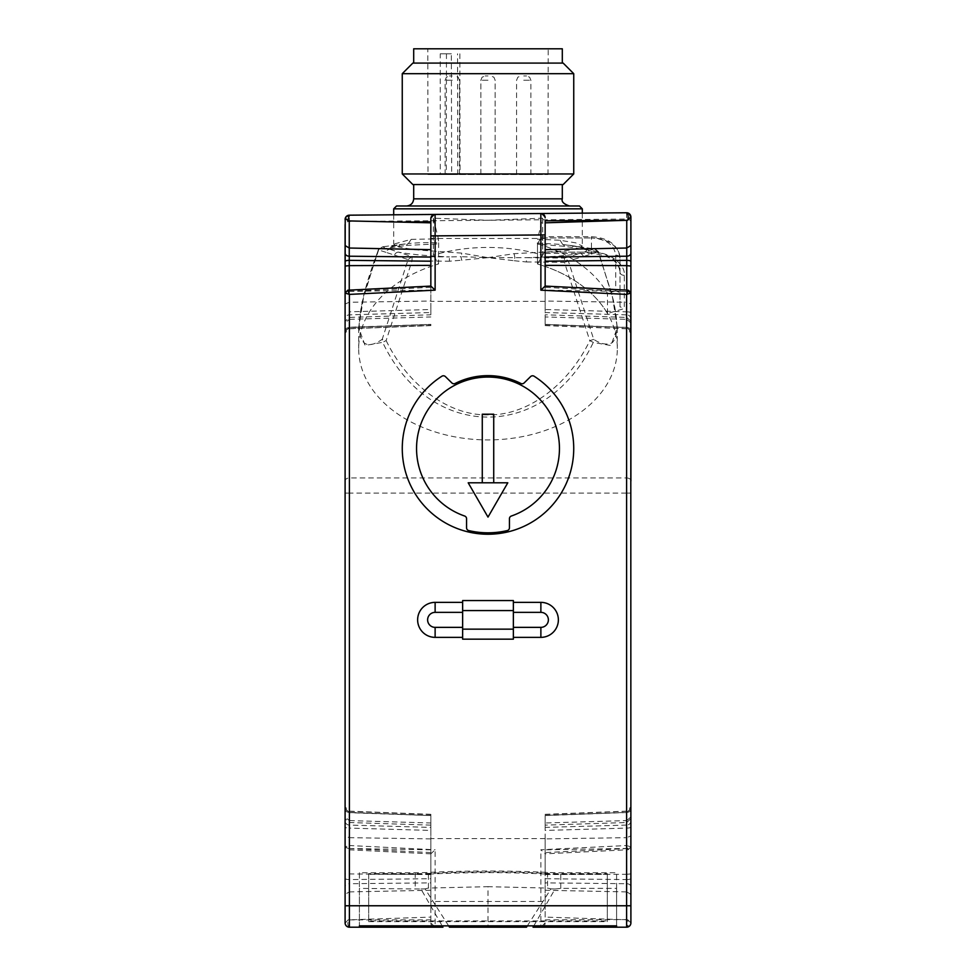 <?xml version="1.0" encoding="UTF-8"?>
<svg xmlns="http://www.w3.org/2000/svg" width="976" height="976" viewBox="0 0 976 976"><rect width="100%" height="100%" fill="white"/><g stroke="black" fill="none" stroke-linecap="round" stroke-linejoin="round"><path stroke-width="0.73" stroke-dasharray="4.88 3.66" d="M630.899 905.765L630.899 480.985A4.282 3.026 0 0 0 626.604 477.947L626.604 219.051L349.396 221.467L349.396 215.184M626.568 212.768L626.604 219.051A4.282 3.026 0 0 1 630.899 222.077L630.899 217.05A4.282 4.282 0 0 0 630.886 216.806A4.282 4.282 0 0 1 630.899 217.05M630.899 312.942A4.282 1.11 180 0 0 626.751 311.832L626.751 302.255L630.899 304.048L630.899 332.792L630.899 294.606M630.874 293.044L627.861 291.507L545.157 290.116L545.157 316.956L626.751 319.347L626.751 291.751M630.899 322.934L626.751 319.347L626.751 327.546L545.157 324.544L545.157 314.797L626.751 317.42L626.751 327.399L545.157 324.361L545.157 316.956M630.899 330.571A4.282 3.026 0 0 0 626.751 327.546L626.751 328.656L626.751 327.546M630.899 332.792A4.282 4.136 180 0 0 626.751 328.656L626.751 327.241L630.899 331.559M630.899 321.372L626.751 317.42L626.751 314.858L545.157 312.527L545.157 314.797M630.899 318.993A4.282 4.136 180 0 0 626.751 314.858L626.751 311.832L545.157 309.502L545.157 312.527M630.899 845.326L630.874 846.887L626.604 845.533L626.604 493.112L349.396 493.112L349.396 845.533L345.126 846.887L345.101 480.985A4.282 3.026 0 0 1 349.396 477.947L626.604 477.947L626.604 493.112L630.899 493.112M627.861 848.425A2.855 1.684 133.6 0 1 627.714 848.51L628.178 849.742L630.874 846.887L627.861 848.425L545.157 849.815L545.157 822.975L626.751 820.584L626.751 848.181M630.899 816.997L626.751 820.584L626.751 812.386L545.157 815.387L545.157 825.135L626.751 822.512L626.751 812.532L545.157 815.57L545.157 822.975M630.899 809.36A4.282 3.026 180 0 1 626.751 812.386L626.751 811.276L626.751 812.386M630.899 807.14A4.282 4.136 0 0 1 626.751 811.276L626.751 812.691L630.899 808.372M630.899 818.559L626.751 822.512L626.751 825.074L545.157 827.404L545.157 825.135M630.899 820.938A4.282 4.136 0 0 1 626.751 825.074L626.751 837.676L545.157 838.884L545.157 874.569L626.751 874.301L626.751 837.676L630.899 835.883M630.899 826.989A4.282 1.11 -0 0 1 626.751 828.099L545.157 830.43L545.157 827.404M630.899 873.886L626.751 874.301L626.751 879.571L545.157 878.729L545.157 874.569M630.899 878.461A4.282 1.11 0 0 1 626.751 879.571L626.751 891.905L545.157 890.271L545.157 917.111L627.861 919.819A2.855 1.598 -45 0 0 627.714 919.88C628.556 923.601 628.178 926.041 626.604 927.2L533.067 927.2M630.899 886.745A4.282 3.026 -0 0 0 626.751 883.719L545.157 882.865L545.157 878.729M630.899 894.382L626.751 891.905L626.751 919.502M630.899 922.918L627.861 919.819M629.52 926.065L630.874 923.247M462.636 602.363L435.125 602.363A17.507 17.507 0 0 0 417.63 619.858A17.507 17.507 0 0 0 435.125 637.365L462.636 637.365L462.636 639.158L513.364 639.158L513.364 637.365L540.875 637.365A17.507 17.507 0 0 0 558.37 619.858A17.507 17.507 0 0 0 540.875 602.363L513.364 602.363L513.364 600.569L462.636 600.569L462.636 637.365M627.861 291.507A2.855 1.684 46.4 0 0 627.714 291.421L628.178 290.189M626.751 290.116L626.751 302.255L545.157 301.047L545.157 238.449L545.157 301.328L545.157 238.449L430.843 238.449L430.843 301.328L430.843 238.449L430.843 301.047L349.249 302.255L345.101 304.048L345.101 332.792L345.101 321.372L349.249 317.42L430.843 314.797L430.843 312.527L349.249 314.858A4.282 4.136 180 0 0 345.101 318.993M540.838 213.512L435.089 214.439M607.475 313.491L607.475 293.276A129.32 91.439 180 0 0 537.483 243.793L537.483 263.996L544.462 252.101L543.205 253.357L542.68 252.101L591.444 252.101C607.694 251.064 625.775 263.837 624.298 275.342L624.298 308.562L607.475 313.491A129.32 91.439 180 0 0 537.483 263.996L537.483 244.171L564.579 246.318L598.068 251.588L594.457 248.917L598.337 251.918L589.138 254.724A4.282 4.111 73 0 0 585.271 251.723L579.537 253.467C569.057 255.553 551.367 256.969 526.454 257.688L488 257.652L461.697 253.113L413.97 249.697L398.879 247.026L393.694 244.159L393.694 214.805M627.263 848.229L626.604 845.533L540.875 849.767L545.157 853.841L545.157 917.111M526.503 927.2L449.497 927.2M442.933 927.2L349.396 927.2C347.834 926.09 347.468 923.65 348.286 919.88L430.843 919.88L430.843 922.918L435.125 927.2L435.125 905.765L540.875 905.765L540.875 849.767M533.823 925.858L555.063 889.014L560.773 888.38L616.6 888.38L616.6 925.858L616.6 872.727L560.773 872.727A28.585 2.745 180 0 1 547.548 872.422A128.6 12.322 0 0 0 428.452 872.422A28.585 2.745 180 0 1 415.227 872.727L359.4 872.727L359.4 925.858L359.4 888.38L420.937 889.014L442.177 925.858M544.84 873.288A28.585 2.745 0 0 0 558.455 873.618L607.316 873.618L607.316 920.929L368.684 920.929L368.684 873.618L417.545 873.618A28.585 2.745 0 0 0 431.16 873.288A119.316 11.431 180 0 1 544.84 873.288L544.84 874.008A28.585 2.745 0 0 0 558.455 874.337L558.455 873.618M513.364 602.363L513.364 637.365M545.157 290.116L545.157 286.09M430.843 286.09L430.843 314.797M520.842 383.458A72.871 72.871 0 0 0 455.158 383.458A2.855 2.855 0 0 1 451.864 382.946L445.41 376.602A2.855 2.855 0 0 0 441.872 376.236A85.742 85.742 0 0 0 423.145 504.58A85.742 85.742 0 0 0 552.855 504.58A85.742 85.742 0 0 0 534.128 376.236A2.855 2.855 0 0 0 530.59 376.602L524.136 382.946A2.855 2.855 0 0 1 520.842 383.458M626.751 328.656L545.157 325.472L545.157 324.361M545.157 301.047L545.157 309.502M434.796 214.452L430.855 218.429M541.131 213.524L545.145 217.502M544.462 252.101L591.444 252.101L591.444 237.949C606.108 239.022 614.209 244.756 615.734 255.126L615.734 290.86L620.016 292.641L620.016 258.164L620.016 306.781L624.298 308.562M545.157 849.815L545.157 853.841L628.178 849.742M430.843 905.765L430.843 853.841L435.125 849.767L435.125 905.765L430.843 905.765L430.843 922.918A4.282 4.282 0 0 0 435.125 927.2A4.282 4.282 0 0 1 430.843 922.918M430.843 852.585L348.286 848.51L347.834 849.742L430.843 853.841L430.843 815.387L430.843 827.404L349.249 825.074A4.282 4.136 0 0 1 345.101 820.938L345.101 845.326M430.843 849.815L348.286 848.51L349.396 845.533L435.125 849.767M545.157 901.482L545.157 838.604L545.157 901.482L430.843 901.482L430.843 838.604L430.843 901.482M626.751 811.276L545.157 814.46L545.157 815.57M545.157 838.884L545.157 830.43M545.157 890.271L545.157 882.865M527.357 925.858L550.964 888.868L547.548 888.062L488 886.672L488 925.858M448.643 925.858L425.036 888.868L428.452 888.062L488 886.672M359.4 872.727L359.4 888.38M346.48 926.065L345.101 922.918L345.101 820.938M545.157 922.918L540.875 927.2A4.282 4.282 0 0 0 545.157 922.918A4.282 4.282 0 0 1 540.875 927.2L540.875 905.765L545.157 905.765M616.6 888.38L616.6 872.727M420.937 889.014L425.036 888.868M550.964 888.868L555.063 889.014M607.316 873.618L607.316 874.337L558.455 874.337M544.84 874.008A119.316 11.431 0 0 0 431.16 874.008L431.16 873.288M417.545 873.618L417.545 874.337A28.585 2.745 0 0 0 431.16 874.008M417.545 874.337L368.684 874.337L368.684 873.618M368.684 874.337L368.684 920.929M368.684 921.637L607.316 921.637L607.316 920.929M607.316 921.637L607.316 874.337M345.101 330.571A4.282 3.026 0 0 1 349.249 327.546L349.249 328.656L430.843 325.472L430.843 324.361L349.249 327.546L349.249 328.656A4.282 4.136 180 0 0 345.101 332.792L345.101 294.606M430.843 324.361L430.843 325.472L430.843 324.361L349.249 327.241L345.101 331.681L349.249 327.241L349.249 328.656M345.101 493.112L349.396 493.112L349.396 221.467A4.282 3.026 180 0 0 345.101 224.492L345.101 219.478M430.843 815.57L430.843 814.46L430.843 815.57L349.249 812.386L349.249 811.276L430.843 814.46L430.843 815.57L349.249 812.691L345.101 808.25L349.249 812.691L349.249 811.276A4.282 4.136 0 0 1 345.101 807.14M430.843 324.544L349.249 327.399L349.249 311.832L430.843 309.502L430.843 301.047M430.843 309.502L430.843 312.527M430.843 287.347L348.286 291.421A2.855 1.684 -46.4 0 0 348.139 291.507L345.126 293.044M430.843 290.116L348.286 291.421M507.227 530.59A84.302 84.302 0 0 1 468.773 530.59A2.855 2.855 0 0 1 466.565 527.809L466.565 518.732A2.855 2.855 0 0 0 464.637 516.023A71.443 71.443 0 0 1 430.465 406.15A71.443 71.443 0 0 1 545.535 406.15A71.443 71.443 0 0 1 511.363 516.023A2.855 2.855 0 0 0 509.435 518.732L509.435 527.809A2.855 2.855 0 0 1 507.227 530.59M545.157 301.328L430.843 301.328M537.483 243.793L540.911 237.949L591.444 237.949L542.68 237.949L542.68 252.101M615.734 290.86L607.475 293.276M620.016 292.641L620.016 306.781M542.68 237.949L542.168 236.692L540.911 237.949M430.843 882.865L430.843 878.729L349.249 879.571L349.249 883.719L430.843 882.865L430.843 919.88M430.843 815.387L349.249 812.532L349.249 828.099L430.843 830.43L430.843 878.729M430.843 830.43L430.843 827.404M348.286 848.51A2.855 1.684 -133.6 0 1 348.139 848.425L345.126 846.887L347.822 849.742M345.126 923.247L348.139 919.819A2.855 1.598 -135 0 1 348.286 919.88L430.843 917.111M349.249 291.751L349.249 319.347L345.101 322.934M349.249 290.116L349.249 311.832A4.282 1.11 180 0 0 345.101 312.942M349.249 848.181L349.249 820.584L345.101 816.997M349.249 811.276L349.249 812.386A4.282 3.026 180 0 1 345.101 809.36M430.843 825.135L349.249 822.512L345.101 818.559M430.843 838.884L349.249 837.676L349.249 828.099A4.282 1.11 0 0 1 345.101 826.989M345.101 878.461A4.282 1.11 0 0 0 349.249 879.571L349.249 837.676L345.101 835.883M430.843 874.569L345.101 873.886M430.843 890.271L349.249 891.905L349.249 883.719A4.282 3.026 0 0 0 345.101 886.745M349.249 919.502L349.249 891.905L345.101 894.382M349.249 327.546L349.249 319.347L430.843 316.956M349.249 812.386L349.249 820.584L430.843 822.975M468.199 482.803L488 517.097L507.801 482.803L493.722 482.803L493.722 414.214L482.278 414.214L482.278 482.803L468.199 482.803M482.278 482.803L493.722 482.803M402.258 73.676L573.742 73.676M573.742 173.96L402.258 173.96M412.848 63.086L563.152 63.086M563.152 184.549L412.848 184.549M488 63.086L562.31 63.086L488 63.086M488 184.549L413.69 184.549L488 184.549M413.69 48.8L562.31 48.8M427.793 48.8L548.207 48.8L427.793 48.8L428.013 174.545L440.261 174.545L440.237 53.802L451.351 53.802L451.668 174.545L547.987 174.545L428.013 174.545M488 205.985L406.553 205.985L488 205.985M396.549 205.985L579.451 205.985M440.261 174.545L451.668 174.545M452.278 174.545L445.129 174.545L452.278 174.545M523.722 174.545L530.871 174.545L523.722 174.545M488 174.545L480.851 174.545L488 174.545M440.237 53.802L451.351 53.802M560.114 240.291L562.725 244.525L537.325 243.048L537.532 239.144L560.114 240.291L575.706 242.841L582.306 246.062L577.45 248.746L562.859 251.113L514.303 253.65L488 257.652L461.05 256.676A4.282 1.196 -88 0 0 461.697 253.113M411.189 239.34L408.383 243.561L381.653 246.916L401.685 244.378A4.282 3.343 -95.7 0 0 401.221 244.378A4.282 3.343 -95.7 0 0 398.684 246.452L378.761 249.527L364.036 294.313L358.68 327.802L365.073 345.48L382.653 342.332C429.952 441.969 545.95 442.018 593.298 342.417L593.725 339.392L589.809 340.661C567.91 385.874 526.711 415.886 487.963 414.837C449.216 415.849 408.029 385.813 386.142 340.563L382.226 339.294C353.105 359.802 351.592 319.396 378.456 249.868L382.421 246.879L389.888 249.319A4.282 4.124 108.1 0 0 385.935 252.32L394.524 255.126A4.282 4.124 108.1 0 1 398.489 252.137L389.888 249.319C387.728 247.538 391.669 245.891 401.685 244.378L406.504 243.793C390.437 246.05 392.486 247.026 392.596 246.623L393.694 244.146L411.189 239.34L438.407 238.876L433.32 218.185L488 220.271L542.68 218.185L537.532 239.144M452.278 75.945L449.424 75.945L452.278 75.945M523.722 75.945L526.576 75.945L523.722 75.945M488 75.945L485.145 75.945L488 75.945M514.303 253.65A4.282 1.196 89.1 0 0 514.889 257.188L514.267 260.738L488 257.652L461.599 260.226L461.05 256.676L449.46 256.932L449.411 261.202L461.599 260.226M564.579 246.318A4.282 2.879 97.1 0 0 562.725 244.525L570.618 245.488A4.282 3.209 96.2 0 1 571.045 245.501A4.282 3.209 96.2 0 1 573.412 247.489M433.32 218.185L433.32 255.126A142.899 101.04 0 0 1 542.68 255.126L542.68 218.185M398.684 246.452L406.37 245.44A4.282 3.05 82.8 0 1 408.383 243.561C417.118 242.695 427.207 242.426 438.651 242.756L438.407 238.876M514.267 260.738L526.418 261.958L526.454 257.688L564.482 258.054L564.433 262.324L568.349 261.056L564.482 258.054L579.537 253.467A4.282 4.111 73 0 1 583.404 256.468L568.349 261.056L593.725 339.392C600.325 343.686 605.974 345.004 610.683 343.369C613.745 342.686 615.807 337.94 616.893 329.132C617.1 319.982 615.563 308.88 612.257 295.813L598.337 251.918M570.618 245.488L594.457 248.917L585.271 251.723C589.04 249.563 584.16 247.489 570.618 245.488M537.325 243.048L537.483 244.171M438.651 242.756L438.517 263.996L433.32 255.126M542.68 255.126L537.483 263.996A129.32 91.439 0 0 1 617.32 348.481A129.32 91.439 0 0 1 488 439.92A129.32 91.439 0 0 1 358.68 348.481A129.32 91.439 0 0 1 438.517 263.996M406.37 245.44L438.517 243.829M582.306 213.158L582.306 246.062L583.343 248.49C583.294 249.026 587.088 247.928 565.104 244.817L594.457 248.917M526.418 261.958L564.433 262.324L589.809 340.661L593.298 342.417L610.927 345.553L617.32 327.619L612.184 295.13L598.068 251.588M382.421 246.879L378.761 249.527M412.055 256.578L408.102 259.567L412.018 260.848L412.055 256.578L398.489 252.137C409.359 254.224 426.353 255.822 449.46 256.932L412.055 256.578M394.524 255.126L408.102 259.567L382.226 339.294L382.653 342.332L386.142 340.563L412.018 260.848L449.411 261.202M627.263 291.702L545.157 287.347M545.157 919.88L627.263 919.575M591.444 252.101L591.444 253.357L591.444 252.101A28.585 20.203 0 0 1 620.016 272.304C619.052 261.483 609.536 255.163 591.444 253.357L543.205 253.357M624.298 275.342A4.282 3.026 180 0 1 620.016 272.304M627.714 848.51L545.157 852.585M415.227 872.727L415.227 888.38M428.452 888.062L428.452 872.422M547.548 872.422L547.548 888.062M560.773 888.38L560.773 872.727M615.734 255.126A4.282 3.026 0 0 1 620.016 258.164A28.585 20.203 180 0 0 591.444 237.949L591.444 236.692L591.444 237.949M562.31 198.836L413.69 198.836M457.707 174.545L457.561 53.802M446.447 53.802L446.3 174.545M582.306 208.84L393.694 208.84M452.278 80.239L445.129 80.239L452.278 80.239M523.722 80.239L530.871 80.239L523.722 80.239M488 80.239L480.851 80.239L488 80.239M589.138 254.724L583.404 256.468M385.935 252.32L378.456 249.868M545.157 325.618L626.775 328.802L630.899 333.06M545.157 324.544L626.751 327.399L630.899 331.681M545.157 814.313L626.775 811.129L630.899 806.871M545.157 815.387L626.751 812.532L630.899 808.25M628.995 926.468L630.569 924.553M545.157 838.604L430.843 838.604M345.431 924.553L347.005 926.468M430.843 325.618L349.225 328.802L345.101 333.06M430.843 814.313L349.225 811.129L345.101 806.871M620.016 258.164C618.211 244.976 608.682 237.815 591.444 236.692L542.168 236.692M547.987 174.545L548.207 48.8M459.855 53.802L460.062 174.545M459.415 174.545L459.415 80.239L458.195 77.226L455.133 75.945M445.129 174.545L445.129 80.239L446.361 77.226L449.424 75.945M530.871 174.545L530.871 80.239L529.639 77.226L526.576 75.945M516.585 174.545L516.585 80.239L517.805 77.226L520.867 75.945M495.149 174.545L495.149 80.239L493.917 77.226L490.855 75.945L493.917 77.226L495.149 80.239L495.149 174.545M480.851 174.545L480.851 80.239L482.083 77.226L485.145 75.945L482.083 77.226L480.851 80.239L480.851 174.545M358.68 327.802L358.68 348.481M617.32 327.802L617.32 348.481M595.226 248.978L598.447 251.698L613.758 301.535L617.32 327.607M358.68 327.668L362.096 302.231L378.359 249.636L381.653 246.916"/><path stroke-width="1.46" d="M430.855 218.429L430.843 218.722A4.282 4.282 0 0 1 435.089 214.439L349.359 215.184L435.089 214.439L435.125 235.875L540.875 234.948L540.875 290.165L545.157 286.09L628.178 290.189L630.777 292.288L630.899 922.918L630.899 905.765L626.604 905.765L626.604 927.2A4.282 4.282 0 0 0 630.899 922.918L630.874 923.247M630.899 480.985L630.899 222.077M628.947 213.463L630.557 215.379A4.282 4.282 0 0 1 630.886 216.806A4.282 4.282 0 0 0 626.568 212.768L628.947 213.463L630.899 217.05L630.899 304.048M630.874 293.044L626.604 294.398L626.604 905.765L349.396 905.765L349.396 927.2L359.4 927.2L359.4 925.858L616.6 925.858L616.6 927.2L626.604 927.2L629.52 926.065M630.899 266.045L626.751 265.631L626.751 290.116M630.899 261.47A4.282 1.11 180 0 0 626.751 260.36L545.157 261.202M630.899 253.187A4.282 3.026 180 0 1 626.751 256.212L626.751 265.631L545.157 265.362M630.899 245.549L626.751 248.026L545.157 249.661M630.874 216.709L627.788 220.1C628.507 216.343 628.105 213.903 626.568 212.768L540.838 213.512L626.568 212.768A4.282 4.282 0 0 1 630.557 215.379L630.557 215.379M627.446 220.295L545.157 220.796L545.157 222.821L627.446 220.295M524.136 382.946A2.855 2.855 0 0 1 520.842 383.458A72.871 72.871 0 0 0 455.158 383.458A2.855 2.855 0 0 1 451.864 382.946L445.41 376.602A2.855 2.855 0 0 0 441.872 376.236A85.742 85.742 0 0 0 423.145 504.58A85.742 85.742 0 0 0 552.855 504.58A85.742 85.742 0 0 0 534.128 376.236A2.855 2.855 0 0 0 530.59 376.602L524.136 382.946M627.714 291.421L626.604 294.398L540.875 290.165M545.157 238.449L545.157 222.821M430.843 238.449L430.843 218.722A4.282 4.282 0 0 1 435.089 214.439L541.131 213.524M533.823 925.858L533.067 927.2L616.6 927.2L616.6 925.858M448.643 925.858L449.497 927.2L526.503 927.2L527.357 925.858M359.4 925.858L359.4 927.2L442.933 927.2L442.177 925.858M348.261 291.373L349.396 294.398L345.126 293.044L345.101 294.606L345.101 922.918A4.282 4.282 0 0 0 349.396 927.2L348.127 927.005M462.636 637.365L435.125 637.365A17.507 17.507 0 0 1 417.63 619.858A17.507 17.507 0 0 1 435.125 602.363L462.636 602.363M462.636 629.154L462.636 639.158L513.364 639.158L513.364 600.569L462.636 600.569L462.636 629.154L513.364 629.154M513.364 602.363L540.875 602.363A17.507 17.507 0 0 1 558.37 619.858A17.507 17.507 0 0 1 540.875 637.365L513.364 637.365M545.157 286.09L545.157 220.796M545.157 234.948L540.875 234.948L540.838 213.512A4.282 4.282 0 0 1 545.157 217.807L545.145 217.502M430.843 235.875L430.843 286.09L435.125 290.165L435.125 235.875L430.843 235.875L430.843 218.722M348.261 291.36L347.822 290.189L430.843 286.09M345.846 217.062L349.359 215.184A4.282 4.282 0 0 0 345.211 218.526L345.846 217.062L349.359 215.184L347.859 220.6L349.249 220.918L430.843 222.821M349.359 215.184A4.282 4.282 0 0 0 345.211 218.526L345.101 304.048M345.101 480.985L345.101 332.792M345.101 321.372L345.101 224.492M346.48 926.065L347.59 926.81M347.822 290.189L345.126 293.044M430.843 249.661L349.249 248.026L345.101 245.549M345.321 218.136L347.859 220.6M345.175 218.709A4.282 4.282 0 0 0 345.101 219.478A4.282 4.282 0 0 1 345.175 218.709M349.249 290.116L349.249 265.631L345.101 266.045M430.843 261.202L349.249 260.36A4.282 1.11 180 0 0 345.101 261.47M430.843 265.362L349.249 265.631L349.249 256.212A4.282 3.026 180 0 1 345.101 253.187M468.773 530.59A2.855 2.855 0 0 1 466.565 527.809L466.565 518.732A2.855 2.855 0 0 0 464.637 516.023A71.443 71.443 0 0 1 430.465 406.15A71.443 71.443 0 0 1 545.535 406.15A71.443 71.443 0 0 1 511.363 516.023A2.855 2.855 0 0 0 509.435 518.732L509.435 527.809A2.855 2.855 0 0 1 507.227 530.59A84.302 84.302 0 0 1 468.773 530.59M482.278 482.803L468.199 482.803L488 517.097L507.801 482.803L493.722 482.803L493.722 414.214L482.278 414.214L482.278 482.803L493.722 482.803M573.742 73.676L402.258 73.676L402.258 173.96L573.742 173.96L573.742 73.676L563.152 63.086L412.848 63.086L402.258 73.676M402.258 173.96L412.848 184.549L563.152 184.549L573.742 173.96M562.31 63.086L562.31 48.8L413.69 48.8L413.69 63.086M488 205.985L396.549 205.985L393.694 208.84L582.306 208.84L579.451 205.985L488 205.985M545.157 257.066L626.751 256.212L626.751 220.43M345.101 905.765L349.396 905.765L349.396 294.398L435.125 290.165M462.636 627.361L435.125 627.361L435.125 637.365A17.507 17.507 0 0 1 417.63 619.858A17.507 17.507 0 0 1 435.125 602.363L435.125 612.355L462.636 612.355M513.364 612.355L540.875 612.355L540.875 602.363A17.507 17.507 0 0 1 558.37 619.858A17.507 17.507 0 0 1 540.875 637.365L540.875 627.361L513.364 627.361M403.771 222.028L430.843 221.796M540.838 213.512A4.282 4.282 0 0 1 545.157 217.807M488 925.858L488 927.2M435.125 627.361A7.503 7.503 0 0 1 427.622 619.858A7.503 7.503 0 0 1 435.125 612.355M462.636 610.573L513.364 610.573M540.875 612.355A7.503 7.503 0 0 1 548.378 619.858A7.503 7.503 0 0 1 540.875 627.361M430.843 257.066L349.249 256.212L349.249 220.918M413.69 184.549L413.69 198.836L562.31 198.836C561.31 201.642 563.689 204.033 569.447 205.985M628.117 213.049L626.568 212.768M626.604 927.2L628.202 926.895M347.798 926.895L349.396 927.2M562.31 184.549L562.31 198.836M413.69 198.836C413.251 203.154 410.872 205.546 406.553 205.985M582.306 213.158L582.306 208.84M393.694 214.805L393.694 208.84"/></g></svg>
